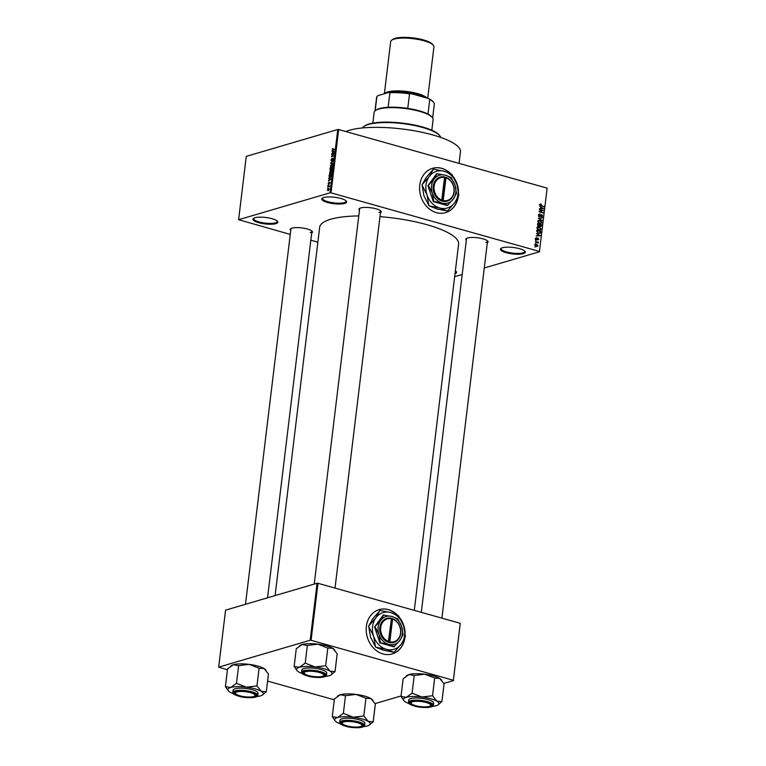 <?xml version="1.0" encoding="UTF-8"?>
<svg xmlns="http://www.w3.org/2000/svg" width="766" height="766" viewBox="0 0 766 766"><rect width="100%" height="100%" fill="white"/><g stroke="black" fill="none" stroke-linecap="round" stroke-linejoin="round"><path stroke-width="1.15" d="M254.925 217.755A12.543 3.236 6.9 0 1 267.458 217.716A12.543 3.236 6.9 0 1 277.503 221.297A12.543 3.236 6.9 0 1 275.875 223.643A12.543 3.236 6.9 0 1 260.134 223.059A12.543 3.236 6.9 0 1 253.508 218.387A12.543 3.236 6.9 0 1 254.925 217.755M253.919 218.138A11.883 3.064 -173.1 0 0 253.68 218.636A11.883 3.064 -173.1 0 0 261.972 222.619A11.883 3.064 -173.1 0 0 275.406 222.858A11.883 3.064 -173.1 0 0 277.273 221.498A11.883 3.064 -173.1 0 0 277.158 220.953M455.368 270.819A12.543 3.236 6.9 0 1 456.172 271.509A12.543 3.236 6.9 0 1 455.014 273.711M455.148 272.648A11.883 3.064 -173.1 0 0 455.942 271.71A11.883 3.064 -173.1 0 0 455.837 271.174M502.391 247.753A12.543 3.236 6.9 0 1 514.934 247.715A12.543 3.236 6.9 0 1 524.978 251.296A12.543 3.236 6.9 0 1 523.35 253.642A12.543 3.236 6.9 0 1 507.609 253.058A12.543 3.236 6.9 0 1 500.974 248.385A12.543 3.236 6.9 0 1 502.391 247.753M501.385 248.136A11.883 3.064 -173.1 0 0 501.155 248.634A11.883 3.064 -173.1 0 0 509.447 252.617A11.883 3.064 -173.1 0 0 522.872 252.857A11.883 3.064 -173.1 0 0 524.748 251.497A11.883 3.064 -173.1 0 0 524.633 250.951M323.721 197.532A12.543 3.236 6.9 0 1 336.264 197.504A12.543 3.236 6.9 0 1 346.299 201.075A12.543 3.236 6.9 0 1 344.681 203.421A12.543 3.236 6.9 0 1 328.93 202.837A12.543 3.236 6.9 0 1 322.304 198.174A12.543 3.236 6.9 0 1 323.721 197.532M322.716 197.925A11.883 3.064 -173.1 0 0 322.486 198.423A11.883 3.064 -173.1 0 0 330.778 202.396A11.883 3.064 -173.1 0 0 344.202 202.636A11.883 3.064 -173.1 0 0 346.069 201.276A11.883 3.064 -173.1 0 0 345.964 200.73M397.439 615.108A23.104 19.14 73.6 0 0 379.151 609.621A23.104 19.14 73.6 0 0 366.368 626.368A23.104 19.14 73.6 0 0 392.182 653.953A23.104 19.14 73.6 0 0 404.86 637.982M392.115 653.972A23.104 19.14 73.6 0 0 404.659 638.432M450.839 173.805A23.104 19.14 73.6 0 0 432.56 168.329A23.104 19.14 73.6 0 0 419.768 185.066A23.104 19.14 73.6 0 0 445.582 212.661A23.104 19.14 73.6 0 0 458.269 196.69M445.515 212.68A23.104 19.14 73.6 0 0 458.058 197.14M466.331 240.323A11.222 2.892 6.9 0 1 466.293 238.552A11.222 2.892 6.9 0 1 467.566 237.987A11.222 2.892 6.9 0 1 478.779 237.948A11.222 2.892 6.9 0 1 487.77 241.146A11.222 2.892 6.9 0 1 487.3 242.86M485.835 242.468A10.561 2.729 -173.1 0 0 487.502 241.252A10.561 2.729 -173.1 0 0 487.415 240.811M290.735 230.48A11.222 2.892 6.9 0 1 290.687 228.718A11.222 2.892 6.9 0 1 291.961 228.144A11.222 2.892 6.9 0 1 303.173 228.115A11.222 2.892 6.9 0 1 312.164 231.313A11.222 2.892 6.9 0 1 311.705 233.017M310.23 232.625A10.561 2.729 -173.1 0 0 311.896 231.418A10.561 2.729 -173.1 0 0 311.819 230.968M359.465 210.286A11.222 2.892 6.9 0 1 359.426 208.515A11.222 2.892 6.9 0 1 360.69 207.95A11.222 2.892 6.9 0 1 371.912 207.912A11.222 2.892 6.9 0 1 380.894 211.11A11.222 2.892 6.9 0 1 380.434 212.824M378.969 212.431A10.561 2.729 -173.1 0 0 380.625 211.215A10.561 2.729 -173.1 0 0 380.549 210.774M345.82 131.551A60.734 15.674 6.9 0 1 349.43 130.268A60.734 15.674 6.9 0 1 418.073 131.484A60.734 15.674 6.9 0 1 460.462 151.821L459.064 163.378M275.099 595.584L319.671 227.291A69.974 18.058 6.9 0 1 330.682 219.268A69.974 18.058 6.9 0 1 358.775 215.916M238.609 219.698L330.108 192.802L337.768 129.492L246.269 156.379L238.609 219.698L290.257 234.415M310.833 240.198L317.871 242.18M458.518 191.366A23.104 19.14 73.6 0 0 453.529 177.003M535.07 244.938L536.66 244.23L537.971 245.762L536.411 246.48L535.07 244.938M537.339 246.528L536.411 246.48M535.52 241.644L538.374 242.037L537.876 242.305L538.316 242.927L535.52 241.644M535.855 238.475L536.87 237.738L536.621 239.279L538.067 238.14L538.757 239.27L537.847 239.978L538.077 238.561L536.64 239.701L535.855 238.475L536.87 237.738L536.028 237.987M536.87 238.159L535.846 238.733M536.143 239.413L536.889 239.241M538.278 239.413L537.847 239.978M537.847 239.566L538.354 239.174M538.077 238.561L537.119 238.829M536.87 239.26L537.617 239.04L536.64 239.701M539.216 232.768L539.072 233.381L540.49 232.969L538.536 233.391L536.765 231.313L536.909 230.135L540.767 231.217L539.867 233.458M537.56 224.764L537.713 223.519L541.572 224.601L541.418 225.855L540.317 226.688L539.561 226.027L538.546 226.305L537.56 224.764M540.844 226.698L540.317 226.688M538.575 226.315L539.561 226.027L538.546 226.305M538.345 218.3L542.395 217.793L538.824 218.205L542.05 220.646L538.345 218.3M539.388 209.702L543.295 210.382L539.944 211.646L542.989 212.919L539.13 211.828L542.472 210.573L539.388 209.702M540.298 204.015L541.265 204.043L540.643 205.231L543.755 206.581L541.131 205.853L539.953 204.57L541.265 204.043L539.982 204.417M541.265 204.455L539.953 204.848M337.768 129.492L338.677 129.54L331.017 192.86L539.465 251.449L547.125 188.13L539.465 251.449M338.677 129.54L547.125 188.13M539.791 206.322L543.506 208.639L539.484 208.84L540.739 208.39L540.901 207.002L539.791 206.322M539.168 216.366L541.734 214.652L542.654 216.089L541.351 216.979L542.204 215.974L541.265 215.064L539.657 216.625L538.69 215.054L540.154 214.087L539.13 215.217L539.992 216.223L538.575 216.644M539.408 214.068L538.881 214.451M540.154 214.499L538.67 215.351M542.002 216.989L541.351 216.979M541.351 216.567L542.204 215.974M541.677 215.045L540.614 215.256M539.551 216.587L540.643 216.271L539.657 216.625M538.661 220.388L540.04 220.359L541.878 222.485L540.997 223.528L538.374 222.695L537.923 221.374L538.833 220.33M537.866 227.004L539.235 226.975L541.083 229.111L540.202 230.145L537.569 229.312L537.119 227.99L538.029 226.947M536.506 233.496L540.212 235.804L536.2 236.005L537.445 235.555L537.617 234.166L536.506 233.496M535.654 240.495L536.257 240.246L535.654 240.495M535.319 243.262L535.922 243.014L535.319 243.262M534.86 247.054L535.463 246.805L534.86 247.054M454.659 276.689L462.204 274.467M484.265 267.985L539.657 251.708M327.589 188.216L327.992 187.708L327.589 188.216M327.925 185.458L328.327 184.951L327.925 185.458M328.767 178.449L331.103 178.947L328.461 180.968L329.466 178.583L328.767 178.449M331.822 171.335L330.826 171.057L331.946 172.226L330.481 174.16L329.639 174.016L329.926 171.699L331.439 171.019M332.626 164.719L331.63 164.441L332.75 165.609L331.285 167.534L330.443 167.4L330.73 165.083L332.243 164.403M333.401 158.38L332.635 160.649L332.923 158.667L331.534 161.08L330.969 160.037L331.965 158.457L331.573 160.678L333.22 158.256M331.247 159.989L331.946 160.783M333.497 159.385L332.923 158.667M332.051 151.285L334.388 151.783L331.755 153.794L332.588 152.807L332.75 151.419L332.051 151.285M332.482 148.872L333.114 148.46L332.655 149.868L334.685 149.332L332.951 150.222L332.233 149.552L332.837 148.968M332.951 150.222L332.521 149.638M331.649 154.665L334.177 153.526L331.927 156.245L333.871 156.063L331.391 156.791L333.631 154.081L331.649 154.665M330.606 163.254L333.277 160.937L330.922 162.947L332.932 163.79L330.606 163.254M330.405 170.732L329.974 168.472L332.454 167.744L331.544 170.291L330.117 170.751M330.098 177.434L329.035 176.276L329.169 175.098L331.659 174.361L331.4 176.142L329.485 177.473M328.375 183.524L328.834 182.298L328.604 183.869L329.6 182.136L330.002 182.892L329.37 183.974L329.591 182.519L328.595 184.261L328.135 183.457L328.595 184.261M329.916 182.222L330.002 182.892M329.983 183.045L329.591 182.519M327.781 186.607L329.639 185.669L329.418 186.961L329.074 186.301L327.781 186.607M327.599 189.997L328.423 188.532L329.217 189.374L328.164 190.763L327.35 189.93L328.164 190.763M329.141 188.733L328.423 188.532L329.217 189.374M405.118 632.659A23.104 19.14 73.6 0 0 400.13 618.296M317.076 583.252L225.568 610.148L218.674 667.129L310.173 640.232L317.076 583.252L317.976 583.299L311.082 640.29L453.357 680.275L460.251 623.294L453.357 680.275M317.976 583.299L460.251 623.294M375.034 703.609L401.068 695.959M443.763 683.416L453.558 680.534M218.674 667.129L227.435 669.79M267.612 681.079L334.311 699.827M311.082 640.29L310.173 640.232M379.974 216.644A69.974 18.058 6.9 0 1 458.604 244.105L414.282 610.368M331.017 192.86L330.108 192.802M291.109 228.469A10.561 2.729 -173.1 0 0 290.927 228.881L245.493 604.288M359.838 208.266A10.561 2.729 -173.1 0 0 359.656 208.678L314.223 584.085M466.714 238.303A10.561 2.729 -173.1 0 0 466.532 238.714L421.31 612.35M333.43 150.088L332.655 149.868M334.282 151.716L332.109 150.864M334.397 151.745L332.75 151.419M333.22 152.683L334.148 151.678M333.028 151.467L332.894 152.587M332.367 154.445L331.697 154.263M332.607 156.436L331.927 156.245M332.166 156.561L331.439 156.36M332.971 163.522L330.653 162.861M332.454 165.695L331.573 164.843L330.491 166.27L331.343 167.132L332.722 165.772M332.731 164.987L331.573 164.843M331.822 167.266L330.864 167.16L331.649 167.381M330.653 168.664L329.974 168.472M332.118 168.233L331.381 168.453L331.554 169.899L332.387 168.309M331.937 170.004L331.257 169.621M331.084 168.539L330.213 168.798L330.452 170.33L331.352 168.616M330.835 170.445L330.098 170.052M331.659 172.321L330.778 171.46L329.686 172.886L330.539 173.748L331.917 172.388M331.927 171.603L330.778 171.46M331.027 173.882L330.06 173.777L330.845 173.997M329.849 175.28L329.169 175.098M331.314 174.849L329.418 175.414L329.562 177.042L331.113 176.151L331.592 174.926M330.653 177.166L329.562 177.042M330.998 178.88L328.815 178.028M330.414 178.794L329.744 178.631L329.6 179.751L330.414 178.794M328.509 186.397L327.829 186.205M329.198 189.508L328.375 188.934L327.609 189.863L328.193 190.37L328.959 189.441L328.375 188.934M328.662 190.504L327.609 189.863M543.075 206.399L543.803 206.178M541.84 208.725L543.554 208.218M539.494 208.754L540.739 208.39M539.8 208.668L541.706 208.764M542.414 207.95L541.342 207.26L541.198 208.381L543.123 208.342L542.414 207.95M540.853 207.404L541.342 207.26M539.781 208.802L541.198 208.381M541.782 210.774L543.295 210.382M539.216 211.856L539.944 211.646M542.309 212.728L543.037 212.517M539.168 211.464L542.472 210.573M542.137 216.242L542.654 216.089M539.513 216.041L539.226 216.682M540.901 218.214L542.395 217.793M541.61 220.369L542.098 220.225M538.211 220.694L540.04 220.359M541.351 222.647L541.878 222.485M539.628 223.461L541.428 222.36L539.982 220.761L537.617 221.135M539.14 223.27L540.806 223.126L539.379 223.538M537.904 221.633L539.771 223.078M539.982 220.761L538.374 221.498M540.844 224.811L541.572 224.601M540.911 225.999L541.418 225.855M538.412 225.731L538.881 226.688M541.074 224.878L539.915 224.553L540.298 226.267L541.074 224.878M539.436 224.697L539.915 224.553M539.819 226.41L540.987 225.577M538.393 226.161L539.81 225.74M539.465 224.428L538.115 224.045L538.594 225.903L539.465 224.428M537.627 224.189L538.115 224.045M538.038 226.066L539.369 225.223M537.406 227.311L539.235 226.975M540.547 229.264L541.083 229.111M538.833 230.078L540.624 228.986L539.178 227.378L536.822 227.751M538.335 229.886L540.001 229.743L538.584 230.164M537.11 228.249L538.967 229.704M539.178 227.378L537.569 228.115M540.049 231.437L540.767 231.217M540.269 231.495L537.311 230.662L537.665 232.558L538.594 232.988L540.04 232.759L540.269 231.495M536.832 230.805L537.311 230.662M538.201 233.467L540.04 232.759M537.952 233.18L538.594 232.988M538.546 235.89L540.269 235.382M536.21 235.918L537.445 235.555M536.516 235.832L538.421 235.928M539.13 235.124L538.048 234.425L537.914 235.545L539.838 235.507L539.13 235.124M537.569 234.568L538.048 234.425M536.497 235.966L537.914 235.545M536.181 239.452L536.717 239.298M535.664 240.419L536.257 240.246M537.521 242.286L538.374 242.037M537.799 243.081L538.316 242.927M535.329 243.186L535.922 243.014M535.156 244.622L536.66 244.23M537.473 245.905L537.971 245.762M537.579 245.637L536.612 244.632L535.463 245.063L536.439 246.068L537.579 245.637L535.827 246.25M535.061 245.187L536.612 244.632M534.869 246.987L535.463 246.805M458.106 188.819A23.104 19.14 73.6 0 0 454.602 178.909M450.465 173.623A23.104 19.14 73.6 0 0 432.484 168.348M404.707 630.112A23.104 19.14 73.6 0 0 401.192 620.211M397.066 614.916A23.104 19.14 73.6 0 0 379.084 609.64M363.907 126.467L364.606 125.959A38.951 10.054 6.9 0 1 369.011 123.987A38.951 10.054 6.9 0 1 407.943 123.872A38.951 10.054 6.9 0 1 439.129 134.979L439.694 135.639A39.602 10.217 -173.1 0 0 407.981 124.351A39.602 10.217 -173.1 0 0 368.379 124.465A39.602 10.217 -173.1 0 0 363.907 126.467A39.602 10.217 -173.1 0 0 362.51 127.951M440.699 137.42A39.602 10.217 -173.1 0 0 439.694 135.639M225.405 686.604L227.55 668.881L233.391 664.716L238.494 665.664L249.161 664.371A17.857 4.606 6.9 0 1 257.912 666.094A17.857 4.606 6.9 0 1 264.088 668.565L268.464 674.003L266.319 691.736L261.321 691.353L256.945 685.915L246.403 687.169L236.483 683.349L230.633 687.514L225.405 686.604L228.325 690.855A17.857 4.606 6.9 0 1 230.633 687.514A17.857 4.606 6.9 0 1 246.403 687.169A17.857 4.606 6.9 0 1 261.321 691.353A17.857 4.606 6.9 0 1 262.489 694.992A17.857 4.606 6.9 0 1 260.478 695.892A17.857 4.606 -173.1 0 1 256.83 696.562M230.662 666.142L231.38 665.625A17.857 4.606 6.9 0 1 233.391 664.716A17.857 4.606 6.9 0 1 249.161 664.371L259.195 668.258L264.088 668.565A17.857 4.606 6.9 0 1 265.543 669.752L265.984 670.269M239.222 696.007A11.222 2.892 6.9 0 1 234.607 692.167A11.222 2.892 6.9 0 1 251.277 692.464A11.222 2.892 6.9 0 1 256.074 694.772A11.222 2.892 6.9 0 1 251.717 697.338A11.222 2.892 6.9 0 1 239.222 696.007M235.698 693.766A9.901 2.557 -173.1 0 0 251.928 696.878A9.901 2.557 -173.1 0 0 254.638 696.064A9.901 2.557 -173.1 0 0 250.501 692.655A9.901 2.557 -173.1 0 0 238.571 691.593A9.901 2.557 -173.1 0 0 235.698 693.766L235.133 693.106A10.561 2.729 6.9 0 1 234.836 692.33A10.561 2.729 6.9 0 1 235.028 691.918A10.561 2.729 -173.1 0 0 234.836 692.33A10.561 2.729 -173.1 0 0 235.488 693.441M257.749 695.365L258.008 693.211A12.543 3.236 -173.1 0 0 252.292 689.726A12.543 3.236 -173.1 0 0 239.758 688.165A12.543 3.236 -173.1 0 0 233.103 690.195L232.845 692.349A12.543 3.236 6.9 0 1 239.499 690.319A12.543 3.236 6.9 0 1 252.033 691.88A12.543 3.236 6.9 0 1 257.749 695.365C259.846 697.012 247.906 699.119 238.666 696.15C230.738 693.268 234.061 693.757 232.845 692.349M238.628 665.625L236.483 683.349M259.09 668.191L256.945 685.915M262.489 694.992L266.319 691.736M233.448 693.728A17.857 4.606 6.9 0 1 229.79 692.052A17.857 4.606 6.9 0 1 228.325 690.855M254.925 695.796A10.561 2.729 -173.1 0 0 255.815 694.867A10.561 2.729 -173.1 0 0 255.729 694.427A10.561 2.729 6.9 0 1 255.815 694.867A10.561 2.729 6.9 0 1 255.346 695.547L254.638 696.064M342.785 722.415A9.901 2.557 -173.1 0 0 342.565 723.803A9.901 2.557 -173.1 0 0 351.728 726.8A9.901 2.557 -173.1 0 0 361.466 726.13A9.901 2.557 -173.1 0 0 361.514 726.101A9.901 2.557 -173.1 0 0 355.118 722.166A9.901 2.557 -173.1 0 0 342.785 722.415M342.565 723.803L342.009 723.142A10.561 2.729 6.9 0 1 341.713 722.376A10.561 2.729 6.9 0 1 341.895 721.955A10.561 2.729 -173.1 0 0 341.713 722.376A10.561 2.729 -173.1 0 0 342.354 723.477M361.791 725.833A10.561 2.729 -173.1 0 0 362.682 724.914A10.561 2.729 -173.1 0 0 362.605 724.464A10.561 2.729 6.9 0 1 362.682 724.914A10.561 2.729 6.9 0 1 362.213 725.584A10.561 2.729 6.9 0 1 362.165 725.622M323.319 675.899A9.901 2.557 -173.1 0 0 323.367 675.861A9.901 2.557 -173.1 0 0 316.98 671.926A9.901 2.557 -173.1 0 0 304.638 672.175A9.901 2.557 -173.1 0 0 304.428 673.573A9.901 2.557 -173.1 0 0 313.591 676.56A9.901 2.557 -173.1 0 0 323.319 675.899M323.654 675.593A10.561 2.729 -173.1 0 0 324.545 674.674A10.561 2.729 -173.1 0 0 324.458 674.224A10.561 2.729 6.9 0 1 324.545 674.674A10.561 2.729 6.9 0 1 324.075 675.353A10.561 2.729 6.9 0 1 324.018 675.382M304.428 673.573L303.863 672.902A10.561 2.729 6.9 0 1 303.575 672.136A10.561 2.729 6.9 0 1 303.757 671.725A10.561 2.729 -173.1 0 0 303.575 672.136A10.561 2.729 -173.1 0 0 304.217 673.247M427.524 706.721A9.901 2.557 -173.1 0 0 430.243 705.898A9.901 2.557 -173.1 0 0 426.107 702.489A9.901 2.557 -173.1 0 0 414.176 701.436A9.901 2.557 -173.1 0 0 411.294 703.609A9.901 2.557 -173.1 0 0 427.524 706.721M430.521 705.63A10.561 2.729 -173.1 0 0 431.411 704.71A10.561 2.729 -173.1 0 0 431.335 704.27A10.561 2.729 6.9 0 1 431.411 704.71A10.561 2.729 6.9 0 1 430.942 705.39L430.243 705.898M411.294 703.609L410.739 702.939A10.561 2.729 6.9 0 1 410.442 702.173A10.561 2.729 6.9 0 1 410.624 701.761A10.561 2.729 -173.1 0 0 410.442 702.173A10.561 2.729 -173.1 0 0 411.093 703.284M375.445 110.563L376.144 110.055A29.041 7.497 6.9 0 1 388.132 107.297A29.041 7.497 6.9 0 1 407.771 108.399A29.041 7.497 6.9 0 1 419.299 110.821A29.041 7.497 6.9 0 1 427.983 114.077A29.041 7.497 6.9 0 1 431.718 116.777L432.283 117.447A29.702 7.67 -173.1 0 0 419.577 111.348A29.702 7.67 -173.1 0 0 375.445 110.563A29.702 7.67 -173.1 0 0 374.124 112.468L372.841 123.106M431.813 130.249L433.106 119.601A29.702 7.67 -173.1 0 0 432.283 117.447M427.983 114.077L429.745 99.513L428.424 98.488A28.38 7.325 6.9 0 1 432.924 101.552L433.479 102.213A29.041 7.497 -173.1 0 0 429.745 99.513M388.132 107.297L389.894 92.734L389.071 92.36A28.38 7.325 6.9 0 1 411.016 93.596L428.424 98.488M411.016 93.596L409.532 93.835A29.041 7.497 -173.1 0 0 389.894 92.734M407.771 108.399L409.532 93.835M375.177 110.773L376.891 96.554L377.877 95.654L389.071 92.36M376.891 96.554A29.041 7.497 -173.1 0 0 376.623 97.349L374.976 110.955M432.646 117.935L434.293 104.329A29.041 7.497 -173.1 0 0 433.479 102.213M391.646 40.225L392.767 39.411A20.73 5.352 6.9 0 1 395.112 38.357A20.73 5.352 6.9 0 1 415.833 38.3A20.73 5.352 6.9 0 1 432.426 44.208L433.326 45.271A21.783 5.621 -173.1 0 0 415.881 39.066A21.783 5.621 -173.1 0 0 394.107 39.123A21.783 5.621 -173.1 0 0 391.646 40.225A21.783 5.621 -173.1 0 0 390.679 41.623L384.369 93.749M426.93 98.067A21.783 5.621 -173.1 0 0 409.475 91.863A21.783 5.621 -173.1 0 0 387.72 91.93A21.783 5.621 -173.1 0 0 384.589 93.682M427.706 98.287L433.929 46.86A21.783 5.621 -173.1 0 0 433.326 45.271M353.279 717.206A17.857 4.606 6.9 0 1 362.021 718.92A17.857 4.606 6.9 0 1 368.197 721.4L363.812 715.951L353.279 717.206L343.35 713.385L337.509 717.55L332.272 716.641L335.192 720.892A17.857 4.606 6.9 0 1 337.509 717.55A17.857 4.606 -173.1 0 1 353.279 717.206M358.153 722.501A11.222 2.892 6.9 0 1 362.95 724.808A11.222 2.892 6.9 0 1 358.593 727.374A11.222 2.892 6.9 0 1 346.088 726.044A11.222 2.892 6.9 0 1 341.483 722.204A11.222 2.892 6.9 0 1 358.153 722.501M359.168 719.762A12.543 3.236 -173.1 0 0 346.634 718.202A12.543 3.236 -173.1 0 0 339.98 720.232L339.711 722.386A12.543 3.236 6.9 0 1 346.366 720.356A12.543 3.236 6.9 0 1 358.909 721.917A12.543 3.236 6.9 0 1 364.616 725.402L364.875 723.248A12.543 3.236 -173.1 0 0 359.168 719.762M332.272 716.641L334.416 698.918L340.267 694.752L345.37 695.7L356.037 694.408L365.957 698.228L363.812 715.951M345.504 695.662L343.35 713.385M365.957 698.228L370.955 698.602L375.34 704.05L373.195 721.773L368.197 721.4A17.857 4.606 6.9 0 1 369.365 725.029A17.857 4.606 6.9 0 1 367.345 725.938A17.857 4.606 6.9 0 1 363.697 726.599M369.365 725.029L373.195 721.773M337.538 696.179L338.246 695.662A17.857 4.606 6.9 0 1 340.267 694.752A17.857 4.606 6.9 0 1 356.037 694.408A17.857 4.606 6.9 0 1 370.955 698.602A17.857 4.606 6.9 0 1 372.42 699.798L372.851 700.306M340.324 723.765A17.857 4.606 6.9 0 1 336.657 722.089A17.857 4.606 6.9 0 1 335.192 720.892M294.134 666.41L296.279 648.678L302.13 644.522L307.223 645.46L317.9 644.168A17.857 4.606 6.9 0 1 326.642 645.891A17.857 4.606 6.9 0 1 332.817 648.362L337.193 653.81L335.048 671.533L330.06 671.16L325.674 665.711L315.132 666.966L305.213 663.145L299.372 667.31L294.134 666.41L297.055 670.662A17.857 4.606 6.9 0 1 299.372 667.31A17.857 4.606 6.9 0 1 315.132 666.966A17.857 4.606 6.9 0 1 330.06 671.16A17.857 4.606 6.9 0 1 331.228 674.798A17.857 4.606 6.9 0 1 329.208 675.698A17.857 4.606 -173.1 0 1 325.56 676.359M299.391 645.939L300.109 645.422A17.857 4.606 6.9 0 1 302.13 644.522A17.857 4.606 6.9 0 1 317.9 644.168L327.57 647.959L332.817 648.362A17.857 4.606 6.9 0 1 334.282 649.558L334.713 650.075M307.951 675.813A11.222 2.892 6.9 0 1 303.336 671.973A11.222 2.892 6.9 0 1 320.006 672.261A11.222 2.892 6.9 0 1 324.813 674.568A11.222 2.892 6.9 0 1 320.447 677.144A11.222 2.892 6.9 0 1 307.951 675.813M326.479 675.162L326.737 673.008A12.543 3.236 -173.1 0 0 321.021 669.522A12.543 3.236 -173.1 0 0 308.487 667.962A12.543 3.236 -173.1 0 0 301.833 670.001L301.574 672.146A12.543 3.236 6.9 0 1 308.229 670.116A12.543 3.236 6.9 0 1 320.762 671.677A12.543 3.236 6.9 0 1 326.479 675.162C328.576 676.809 316.636 678.915 307.396 675.957C299.468 673.065 302.79 673.563 301.574 672.146M307.358 645.422L305.213 663.145M327.819 647.988L325.674 665.711M331.228 674.798L335.048 671.533M302.177 673.525A17.857 4.606 6.9 0 1 298.52 671.849A17.857 4.606 6.9 0 1 297.055 670.662M422.009 697.003A17.857 4.606 6.9 0 1 430.751 698.726A17.857 4.606 6.9 0 1 436.926 701.196L432.541 695.758L422.009 697.003L412.089 693.192L406.239 697.347L401.011 696.447L403.921 700.698A17.857 4.606 6.9 0 1 406.239 697.347A17.857 4.606 -173.1 0 1 422.009 697.003M426.882 702.307A11.222 2.892 6.9 0 1 431.679 704.605A11.222 2.892 6.9 0 1 427.323 707.181A11.222 2.892 6.9 0 1 414.827 705.85A11.222 2.892 6.9 0 1 410.212 702.01A11.222 2.892 6.9 0 1 426.882 702.307M427.897 699.559A12.543 3.236 -173.1 0 0 415.364 698.008A12.543 3.236 -173.1 0 0 408.709 700.038L408.45 702.192A12.543 3.236 6.9 0 1 415.105 700.153A12.543 3.236 6.9 0 1 427.639 701.713A12.543 3.236 6.9 0 1 433.345 705.199L433.613 703.044A12.543 3.236 -173.1 0 0 427.897 699.559M401.011 696.447L403.155 678.714L408.996 674.559L414.1 675.497L424.766 674.214L434.686 678.025L432.541 695.758M414.234 675.459L412.089 693.192M434.686 678.025L439.684 678.408L444.069 683.847L441.925 701.579L436.926 701.196A17.857 4.606 6.9 0 1 438.095 704.835A17.857 4.606 6.9 0 1 436.074 705.735A17.857 4.606 6.9 0 1 432.436 706.396M438.095 704.835L441.925 701.579M406.267 675.976L406.976 675.459A17.857 4.606 6.9 0 1 408.996 674.559A17.857 4.606 6.9 0 1 424.766 674.214A17.857 4.606 6.9 0 1 439.684 678.408A17.857 4.606 6.9 0 1 441.149 679.595L441.589 680.112M409.054 703.571A17.857 4.606 6.9 0 1 405.386 701.886A17.857 4.606 6.9 0 1 403.921 700.698M443.208 200.568L445.965 177.808L444.586 176.975A12.543 10.389 73.6 0 0 433.202 186.195A12.543 10.389 73.6 0 0 441.676 200.998L442.777 201.324L443.208 200.568A11.883 9.843 73.6 0 0 453.96 191.826A11.883 9.843 73.6 0 0 445.965 177.808M442.777 201.324L442.777 201.305A12.543 10.389 73.6 0 0 454.161 192.084A12.543 10.389 73.6 0 0 445.688 177.281L444.826 177.425M437.156 173.595L434.016 179.225L427.974 185.698L433.288 201.602L447.296 205.537L453.348 199.055L456.479 193.434L455.033 185.123L451.164 177.53L445.362 175.213L436.658 173.738L427.974 185.698M428.462 185.554L432.33 193.147L433.786 201.458L433.288 201.602M433.786 201.458L441.992 203.067L447.794 205.393M447.258 210.985L436.706 208.898L429.209 205.91L439.761 207.998L447.258 210.985A21.984 18.212 73.6 0 0 447.593 210.87L454.717 202.712L458.796 195.454A21.984 18.212 73.6 0 0 458.844 195.043L456.938 184.347A19.14 15.856 73.6 0 0 444.203 171.278A19.14 15.856 73.6 0 0 429.238 176.563A19.14 15.856 73.6 0 0 427.016 194.928A19.14 15.856 73.6 0 0 439.761 207.998A19.14 15.856 73.6 0 0 454.717 202.712A19.14 15.856 73.6 0 0 456.938 184.347L451.988 174.552A21.984 18.212 73.6 0 0 451.701 174.265L444.203 171.278L433.652 169.19A21.984 18.212 73.6 0 0 433.317 169.305L429.238 176.563L422.114 184.721L426.193 177.463L433.317 169.305M428.922 205.614L423.971 195.828L422.066 185.133L427.016 194.928L428.922 205.614A21.984 18.212 73.6 0 0 429.209 205.91M455.033 185.123A14.525 12.036 73.6 0 0 445.362 175.213A14.525 12.036 73.6 0 0 434.016 179.225A14.525 12.036 73.6 0 0 432.33 193.147A14.525 12.036 73.6 0 0 441.992 203.067A14.525 12.036 73.6 0 0 453.348 199.055A14.525 12.036 73.6 0 0 455.033 185.123M444.586 176.975L441.676 200.998M444.864 177.501A11.883 9.843 73.6 0 0 434.111 186.243A11.883 9.843 73.6 0 0 442.106 200.261M442.116 201.142L444.979 177.473M389.808 641.86L392.565 619.11L391.187 618.248A12.543 10.389 73.6 0 0 379.802 627.488A12.543 10.389 73.6 0 0 388.276 642.291L389.377 642.617L389.808 641.86A11.883 9.843 73.6 0 0 400.561 633.118A11.883 9.843 73.6 0 0 392.565 619.11M389.377 642.617L389.377 642.607A12.543 10.389 73.6 0 0 400.752 633.377A12.543 10.389 73.6 0 0 392.288 618.574M383.756 614.887L380.616 620.517L374.564 627L379.888 642.894L393.896 646.83L399.938 640.347L403.079 634.727L401.623 626.425L397.765 618.832L391.962 616.506L383.259 615.041L374.564 627M375.062 626.856L378.931 634.449L380.386 642.751L379.888 642.894M380.386 642.751L388.592 644.359L394.394 646.686M393.858 652.278L383.306 650.19L375.8 647.203L386.351 649.3L393.858 652.278A21.984 18.212 73.6 0 0 394.193 652.163L401.317 644.005L405.386 636.747A21.984 18.212 73.6 0 0 405.434 636.335L403.538 625.65A19.14 15.856 73.6 0 0 390.794 612.57A19.14 15.856 73.6 0 0 375.838 617.865A19.14 15.856 73.6 0 0 373.616 636.22A19.14 15.856 73.6 0 0 386.351 649.3A19.14 15.856 73.6 0 0 401.317 644.005A19.14 15.856 73.6 0 0 403.538 625.65L398.588 615.854A21.984 18.212 73.6 0 0 398.301 615.558L390.794 612.57L380.242 610.483A21.984 18.212 73.6 0 0 379.907 610.607L375.838 617.865L368.714 626.014L372.783 618.756L379.907 610.607M375.522 646.916L370.562 637.12L368.666 626.425L373.616 636.22L375.522 646.916A21.984 18.212 73.6 0 0 375.8 647.203M401.623 626.425A14.525 12.036 73.6 0 0 391.962 616.506A14.525 12.036 73.6 0 0 380.616 620.517A14.525 12.036 73.6 0 0 378.931 634.449A14.525 12.036 73.6 0 0 388.592 644.359A14.525 12.036 73.6 0 0 399.938 640.347A14.525 12.036 73.6 0 0 401.623 626.425M388.276 642.291L391.455 618.794A11.883 9.843 73.6 0 0 380.712 627.536A11.883 9.843 73.6 0 0 388.707 641.554M391.187 618.248L391.455 618.794M388.716 642.435L391.416 618.727M391.579 618.765L392.288 618.564M333.66 150.021L332.98 149.83M332.971 163.484L331.295 163.014M540.537 205.623L541.15 205.441M540.882 208.764L542.299 208.342M540.384 215.782L540.93 215.629M539.331 225.453L539.829 225.309M540.135 232.5L540.633 232.347M537.598 235.928L539.015 235.516M238.724 696.15A12.151 3.131 -173.1 0 0 255.394 697.089A12.151 3.131 -173.1 0 0 251.775 692.32A12.151 3.131 -173.1 0 0 235.105 691.382A12.151 3.131 -173.1 0 0 238.724 696.15M385.595 93.385A21.122 5.448 6.9 0 1 388.266 92.083A21.122 5.448 6.9 0 1 409.025 91.968A21.122 5.448 6.9 0 1 426.116 97.837M423.713 97.167A20.462 5.285 -173.1 0 0 392.087 92.207M358.651 722.357A12.151 3.131 -173.1 0 0 341.971 721.419A12.151 3.131 -173.1 0 0 345.6 726.187A12.151 3.131 -173.1 0 0 362.27 727.125A12.151 3.131 -173.1 0 0 358.651 722.357M307.453 675.957A12.151 3.131 -173.1 0 0 324.123 676.885A12.151 3.131 -173.1 0 0 320.504 672.117A12.151 3.131 -173.1 0 0 303.834 671.188A12.151 3.131 -173.1 0 0 307.453 675.957M427.38 702.154A12.151 3.131 -173.1 0 0 410.71 701.225A12.151 3.131 -173.1 0 0 414.329 705.993A12.151 3.131 -173.1 0 0 430.999 706.922A12.151 3.131 -173.1 0 0 427.38 702.154M331.439 160.688L331.917 160.812M333.057 158.667L333.536 158.801M331.41 169.908L331.898 170.042M330.28 170.339L330.797 170.492M328.719 188.905L329.227 189.049M327.848 190.399L328.547 190.59M540.652 204.407L539.235 204.828M539.647 214.499L538.23 214.92M541.351 215.026L539.925 215.447M540.633 226.276L539.216 226.698M538.967 225.922L537.55 226.334M536.564 238.169L535.147 238.59M536.813 239.279L535.386 239.701M537.933 238.552L536.516 238.973M537.167 246.116L535.74 246.537M535.874 244.584L534.457 245.005M311.896 231.418L267.554 597.806M361.514 726.101L362.213 725.584M323.367 675.861L324.075 675.353M335.02 588.097L380.625 211.215M487.502 241.252L441.896 618.133M339.711 722.386C340.927 723.793 337.615 723.305 345.533 726.197C354.246 728.964 366.272 727.374 364.616 725.402M408.45 702.192C409.657 703.6 406.344 703.111 414.262 705.993C422.976 708.761 435.002 707.171 433.345 705.199"/></g></svg>
